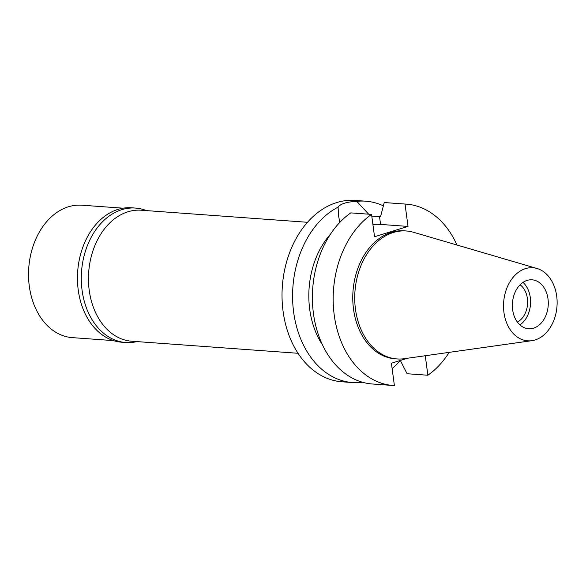 <?xml version="1.0" encoding="UTF-8"?>
<svg xmlns="http://www.w3.org/2000/svg" width="586" height="586" viewBox="0 0 586 586"><rect width="100%" height="100%" fill="white"/><g stroke="black" fill="none" stroke-linecap="round" stroke-linejoin="round"><path stroke-width="0.88" d="M556.7 296.15A36.625 26.744 -85.9 0 1 531.861 340.678A36.625 26.744 -85.9 0 1 503.945 312.441A36.625 26.744 -85.9 0 1 537.098 268.513A36.625 26.744 -85.9 0 1 556.7 296.15M531.861 340.678L404.377 358.691A64.152 46.843 -85.9 0 1 397.037 358.947A64.152 46.843 -85.9 0 1 355.475 309.232A64.152 46.843 -85.9 0 1 406.318 230.979A64.152 46.843 -85.9 0 1 413.548 232.29L537.098 268.513M512.655 309.752A24.531 17.917 94.1 0 0 528.55 328.761A24.531 17.917 94.1 0 0 547.998 298.838A24.531 17.917 94.1 0 0 532.103 279.822A24.531 17.917 94.1 0 0 512.655 309.752M523.012 282.393A24.531 17.917 -85.9 0 1 530.293 297.549A24.531 17.917 -85.9 0 1 519.928 324.908M517.394 322.095A20.495 14.965 94.1 0 0 527.378 298.45A20.495 14.965 94.1 0 0 520.097 284.818M307.518 222.292L141.27 210.228A65.669 47.949 94.1 0 0 89.226 290.326A65.669 47.949 94.1 0 0 131.769 341.22L298.018 353.277M338.107 207.122C340.591 203.76 346.809 201.84 356.757 201.364A90.925 66.386 -85.9 0 1 365.701 201.188L355.145 200.419A90.925 66.386 94.1 0 0 283.082 311.334A90.925 66.386 94.1 0 0 341.99 381.794L352.545 382.555A90.925 66.386 -85.9 0 1 293.637 312.096A90.925 66.386 -85.9 0 1 338.107 207.122L338.503 215.428L339.799 222.402M362.126 382.145L361.489 382.38A90.925 66.386 -85.9 0 1 352.545 382.555M425.268 355.739L427.868 375.238L407.087 373.736L400.348 360.463A90.925 66.386 -85.9 0 1 392.129 368.565M361.291 381.889L361.489 382.38M330.533 234.092A76.488 55.853 94.1 0 0 309.708 309.298A76.488 55.853 94.1 0 0 322.498 344.92M368.66 214.183L356.757 201.364M372.894 224.394A23.235 4.351 172.4 0 1 380.57 224.423L408.01 226.416L405.029 204.06L384.24 202.551L380.519 216.769L371.788 216.102M365.701 201.188A90.925 66.386 -85.9 0 1 383.369 205.869M405.029 204.06A90.925 66.386 -85.9 0 1 406.288 204.133L385.507 202.624A90.925 66.386 94.1 0 0 384.24 202.551M407.541 358.244L391.411 363.225L394.4 385.581A90.925 66.386 -85.9 0 1 393.133 385.5A90.925 66.386 -85.9 0 1 334.225 315.041A90.925 66.386 -85.9 0 1 371.553 214.395L374.542 236.751L408.01 226.416M406.288 204.133A90.925 66.386 -85.9 0 1 456.977 245.021M449.191 352.354A90.925 66.386 -85.9 0 1 427.868 375.238M406.318 230.979L404.355 230.833A64.152 46.843 94.1 0 0 353.512 309.086A64.152 46.843 94.1 0 0 395.067 358.8L397.037 358.947M393.133 385.5L372.352 383.991A90.925 66.386 94.1 0 1 313.444 313.532A90.925 66.386 94.1 0 1 350.772 212.886L371.553 214.395M123.119 208.191L81.915 205.203A66.386 48.477 94.1 0 0 29.3 286.18A66.386 48.477 94.1 0 0 72.312 337.624L113.508 340.62M135.498 208.074L131.66 207.796A67.397 49.209 94.1 0 0 78.238 290.011A67.397 49.209 94.1 0 0 121.903 342.239L125.741 342.517A67.397 49.209 -85.9 0 1 82.077 290.29A67.397 49.209 -85.9 0 1 135.498 208.074A67.397 49.209 -85.9 0 1 146.427 210.601M136.919 341.594A67.397 49.209 -85.9 0 1 125.741 342.517M379.538 216.703L380.57 224.423M338.576 215.963L338.503 215.428"/></g></svg>
